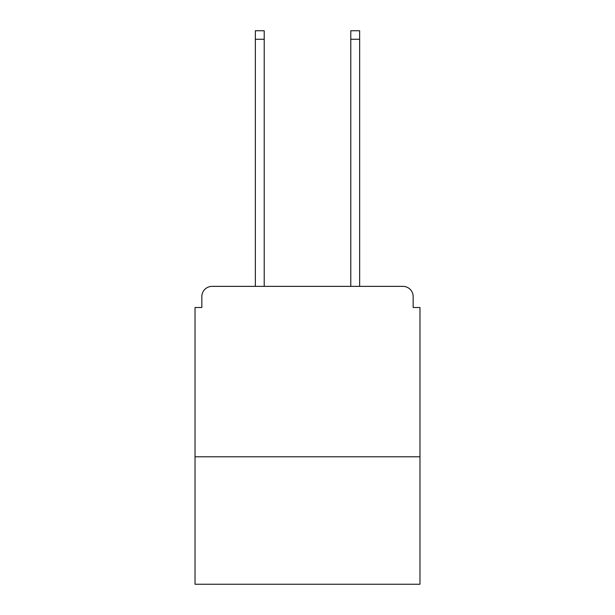 <?xml version="1.0" encoding="UTF-8"?>
<svg xmlns="http://www.w3.org/2000/svg" width="615" height="615" viewBox="0 0 615 615"><rect width="100%" height="100%" fill="white"/><g stroke="black" fill="none" stroke-linecap="round" stroke-linejoin="round"><path stroke-width="0.92" d="M419.976 456.784L419.976 307.5L413.157 307.5L413.157 296.591A10.224 10.224 0 0 0 402.933 286.367L212.067 286.367A10.224 10.224 0 0 0 201.843 296.591L201.843 307.5L195.024 307.5L195.024 584.25L419.976 584.25L419.976 456.784L195.024 456.784M201.843 296.591L201.843 307.5M402.933 286.367L360.667 286.367M254.333 286.367L212.067 286.367M413.157 307.5L413.157 296.591M264.212 39.268L255.356 39.268L255.356 30.75L264.212 30.75L264.212 286.367M255.356 39.268L255.356 286.367M359.644 30.75L359.644 39.268L350.788 39.268L350.788 30.75L359.644 30.75M350.788 286.367L350.788 39.268M359.644 286.367L359.644 39.268"/></g></svg>
